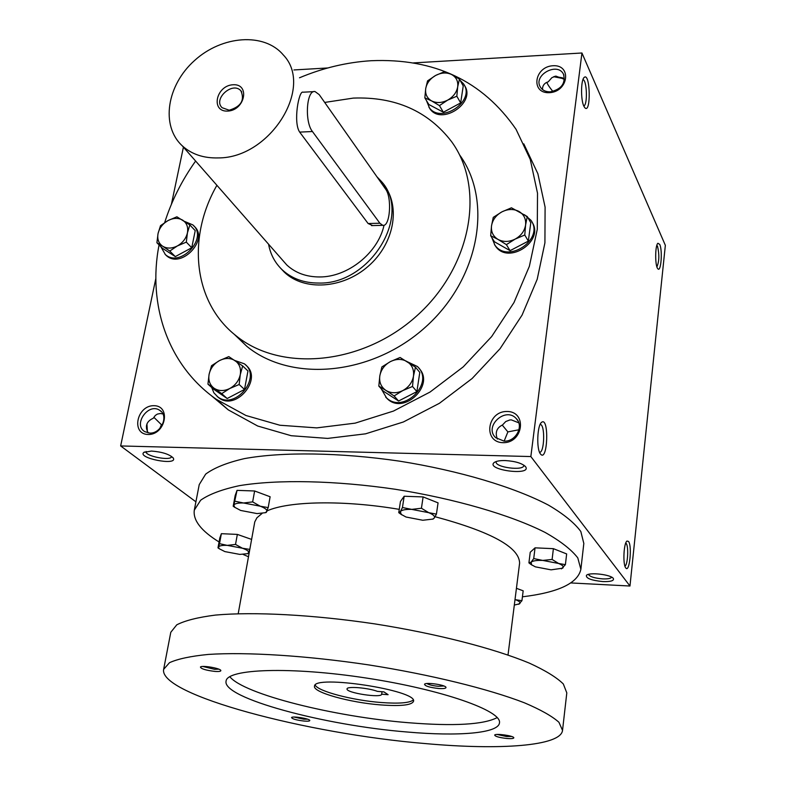 <?xml version="1.0" encoding="UTF-8"?>
<svg xmlns="http://www.w3.org/2000/svg" width="786" height="786" viewBox="0 0 786 786"><rect width="100%" height="100%" fill="white"/><g stroke="black" fill="none" stroke-linecap="round" stroke-linejoin="round"><path stroke-width="1.18" d="M162.633 424.293L161.435 424.715L153.84 417.258M159.804 428.488L161.435 424.715M171.613 456.44L171.603 456.528C171.25 461.353 144.555 456.145 146.078 451.537L146.098 451.459M148.161 432.929C144.742 426.199 146.461 421.296 153.309 418.221L155.284 415.47L157.357 414.094L160.373 413.495L162.889 413.927M147.385 431.475L146.933 423.949M503.001 442.675C523.368 443.265 527.406 411.579 507.147 411.481C487.055 410.95 482.732 442.302 503.001 442.675M504.062 441.123C515.685 441.919 524.193 426.218 516.294 418.624C505.565 406.215 483.557 426.503 495.652 437.664L504.062 441.123M504.14 441.123L507.884 431.897L502.244 425.079M518.966 429.765L507.884 431.897M549.424 92.679C568.514 91.815 572.002 64.472 552.99 65.739C534.136 66.643 530.403 93.731 549.424 92.679M550.328 91.834C561.41 89.29 565.792 83.424 563.493 74.208C557.461 61.642 532.937 75.201 540.326 86.981C542.399 90.311 545.73 91.933 550.328 91.834M552.735 91.5L552.804 91.373C549.276 87.01 547.302 83.984 546.889 82.294M555.191 90.744L552.804 91.373M146.569 428.989L146.422 426.041M542.507 89.525C542.428 85.635 544.334 83.061 548.235 81.803L551.89 77.667L555.83 76.095L564.505 79.366M497.361 439.06C494.905 432.536 496.624 427.83 502.529 424.951L505.742 421.542L509.829 419.96L511.303 419.871L518.77 422.819M570.891 582.947L629.969 586.022L665.349 245.33L581.945 52.996L413.348 62.919M629.969 586.022L530.845 456.558L120.651 445.947L195.911 501.822M120.651 445.947L155.864 278.332M171.427 204.213L183.423 147.139M148.102 434.491C165.482 435.012 171.358 405.763 154.007 405.684C136.823 405.222 130.761 434.186 148.102 434.491M523.79 143.867L537.879 173.735L545.091 207.121L544.924 242.786L537.192 279.295L522.061 315.107L500.083 348.67L472.131 378.508L439.413 403.297L403.365 421.984L365.578 433.823L327.664 438.411L291.223 435.719L257.7 426.022L228.323 409.909L210.52 394.975M327.831 67.96L293.925 69.954M530.845 456.558L581.945 52.996M583.841 106.13L584.676 107.544C591.18 115.434 590.414 71.506 584.126 77.48C580.864 80.044 580.667 99.842 583.841 106.13M659.729 244.407C662.775 250.587 660.928 273.312 657.744 268.635C654.915 265.756 655.052 245.104 657.921 243.267L659.729 244.407M540.454 453.954C547.724 463.268 549.385 416.059 541.574 422.337C537.231 425.206 536.317 448.934 540.365 453.836L540.454 453.954M628.525 541.436C632.357 546.103 629.429 573.751 625.695 567.816C622.689 564.319 623.73 542.861 626.992 541.043L628.525 541.436M562.688 77.893L554.552 76.38M151.472 451.056C162.28 451.921 169.55 454.269 173.293 458.1C177.911 466.108 136.548 458.051 143.897 452.363L151.472 451.056M505.113 460.547C515.38 461.195 522.238 463.288 525.677 466.825C531.739 476.061 485.777 469.989 494.021 462.649C495.937 461.156 499.631 460.458 505.113 460.547M602.921 581.581C610.673 581.778 614.161 580.766 613.375 578.535C611.38 574.615 589.215 571.982 586.454 575.323C585.776 578.309 591.269 580.402 602.921 581.581M324.687 102.435L353.317 98.093C395.378 96.57 428.144 111.091 451.596 141.667C485.66 188.286 471.502 266.955 416.845 315.795C362.582 365.038 281.024 372.554 236.046 335.75C193.376 302.394 186.803 237.716 216.907 185.309M384.226 185.368C400.948 207.052 393.943 244.102 368.153 266.346C342.588 288.826 304.339 291.193 284.453 272.3L280.464 268.075M459.535 154.822C493.294 201.088 479.45 278.873 425.54 327.045C372.024 375.61 291.429 382.861 246.843 346.351L234.061 334.119M299.495 77.785C322.899 67.96 346.734 62.271 371.002 60.728C434.265 57.977 482.614 80.84 516.058 129.326L530.275 159.479L537.516 193.228L537.28 229.306L529.371 266.267L513.975 302.561L491.633 336.595L463.239 366.875L430.03 392.057L393.472 411.068L355.154 423.143L316.748 427.879L279.865 425.236L245.949 415.499L216.268 399.268C167.998 365.421 147.346 304.752 159.057 244.898M164.677 222.585C171.564 200.892 181.88 180.377 195.616 161.042M625.764 543.018L626.177 543.421C628.81 546.467 627.778 565.193 624.919 566.087M539.55 452.284C544.443 453.07 545.278 424.951 540.375 424.469L540.375 424.469M656.86 245.301L657.518 246.283C659.444 254.526 659.248 261.404 656.919 266.906M583.752 105.923C587.761 105.383 586.985 79.828 582.937 79.651M563.759 78.698L553.629 76.704M588.439 574.389C589.726 576.678 594.471 578.182 602.665 578.889C607.892 579.076 610.889 578.496 611.636 577.15M523.82 465.135L523.82 465.499C523.712 471.187 494.777 467.375 496.153 461.854L496.251 461.5M149.674 433.076C161.091 433.931 169.128 415.686 159.745 410.351C148.456 402.245 132.608 424.804 144.811 431.671L149.674 433.076M383.902 691.877L388.107 694.686L381.672 694.205C381.819 698.39 345.653 692.849 347.048 688.909C346.724 686.05 368.015 687.76 377.437 691.375L383.902 691.877M382.035 691.739L381.672 694.176M522.425 596.81C558.276 592.477 577.759 583.31 580.874 569.329L583.821 543.45L580.825 531.523C574.595 522.965 563.827 514.172 548.51 505.152C514.349 487.192 459.25 470.667 399.612 461.166C339.866 452.402 282.351 451.695 244.377 458.621C227.066 462.64 214.165 467.808 205.667 474.115L199.231 484.598L194.299 510.173C192.914 520.303 201.177 530.904 219.078 541.976M580.874 569.329L577.789 557.903C571.491 549.679 560.624 541.2 545.179 532.466C510.762 515.036 455.291 498.815 395.319 489.275C335.229 480.442 277.448 479.332 239.386 485.669C222.045 489.393 209.135 494.237 200.666 500.201L194.299 510.173M243.1 554.435L248.464 556.753M508.021 654.974L519.605 563.149C519.34 547.262 491.181 531.798 435.11 516.726M399.259 509.357C344.042 499.965 288.884 501.016 267.102 510.871M262.052 513.455L256.924 517.778L254.772 521.884L238.207 613.689M562.53 730.381L566.804 692.888L563.326 683.977C556.655 677.394 545.297 670.429 529.263 663.089C493.569 648.293 436.338 633.585 374.716 623.878C313.015 614.711 254.006 611.636 215.521 615.074C198.013 617.285 185.103 620.537 176.771 624.821L170.788 632.288L163.645 669.348C158.634 694.785 306.933 733.859 425.56 743.595C499.955 750.345 560.87 746.101 562.53 730.381L558.925 722.265C552.145 716.193 540.64 709.709 524.429 702.812C488.342 688.85 430.571 674.624 368.447 664.868C306.245 655.603 246.863 651.899 208.261 654.433C190.713 656.163 177.803 658.914 169.511 662.677L163.645 669.348M407.119 732.002C458.267 736.531 498.393 733.328 499.454 722.933C502.313 710.878 441.987 689.548 366.423 678.063C290.879 666.43 226.948 668.739 226.073 681.108C221.898 698.007 324.215 725.399 407.119 732.002M214.971 671.421C219.058 671.686 221.013 671.372 220.837 670.478C220.326 668.238 201.737 665.084 200.44 667.019C201 668.847 205.844 670.32 214.971 671.421M506.882 738.486C511.617 738.83 513.926 738.555 513.818 737.671C513.287 735.706 495.671 733.269 494.679 735.018C494.993 736.413 499.061 737.573 506.882 738.486M304.133 721.067C308.014 721.361 309.9 721.135 309.782 720.398C309.389 718.591 292.53 715.908 291.567 717.51C292.078 718.925 296.263 720.104 304.133 721.067M438.578 688.507C443.707 688.821 446.173 688.428 445.976 687.318C445.279 684.852 425.884 682.042 424.548 684.203C424.833 686.031 429.51 687.465 438.578 688.507M229.797 676.667C243.454 694.215 334.423 716.832 408.455 722.717C454.003 726.372 483.587 724.663 497.214 717.589M380.846 704.924C400.831 706.359 411.717 705.17 413.505 701.367C418.142 690.354 313.398 674.319 314.528 686.227C312.622 692.279 350.035 702.655 380.846 704.924M315.196 685.068C317.858 691.307 352.737 700.395 381.2 702.517C398.669 703.804 409.339 702.989 413.22 700.071M426.877 683.525C429.028 684.832 432.821 685.756 438.264 686.286L443.923 686.001M294.003 717.048L303.799 719.19L307.621 719.21M497.066 734.458L506.636 736.541L511.647 736.482M202.837 666.459L214.549 669.299L218.793 669.171M528.919 562.884L531.139 562.147L531.582 564.8L535.394 566.853L551.045 569.84L562.658 568.19C564.142 566.765 562.786 565.193 558.6 563.474L542.723 560.418C536.779 560.202 532.908 560.782 531.139 562.147L533.723 558.571L535.05 547.842L530.236 552.253L528.919 562.884L531.994 565.124M561.41 568.877L565.399 564.653L558.6 563.474L552.106 559.445L553.393 548.667L535.05 547.842M565.399 564.653L566.657 553.933L553.393 548.667M533.723 558.571L542.723 560.418L552.106 559.445M398.757 512.659L400.369 511.588L401.224 514.398L406.028 517.021L422.799 520.263L432.821 519.094L434.177 518.131C435.297 516.451 433.479 514.634 428.743 512.678L411.707 509.377C405.576 509.22 401.803 509.957 400.369 511.588L402.452 507.53L404.161 496.251L400.457 501.488L398.757 512.659L401.705 514.791M432.634 519.182L434.177 518.131L436.427 514.123L428.743 512.678L421.434 508.247L423.104 496.919L404.161 496.251M436.427 514.123L438.057 502.853L423.104 496.919M402.452 507.53L411.707 509.377L421.434 508.247M234.729 507.294L233.285 506.233L233.845 505.172L234.729 507.294L240.683 510.458L257.061 513.592L265.383 512.688L266.847 511.49C267.348 509.849 265.128 508.07 260.186 506.184L243.552 502.991C237.893 502.844 234.65 503.571 233.845 505.172L237.038 490.366L235.181 495.485L233.196 506.233L234.906 507.451M266.022 512.521L268.193 507.599L260.186 506.184L252.65 501.89L254.625 490.985L237.038 490.366M268.193 507.599L270.119 496.752L254.625 490.985M235.024 501.232L243.552 502.991L252.65 501.89M219.51 543.676L221.367 533.684L219.825 537.948L217.977 547.852L218.498 547.085L219.147 548.687L224.865 551.595L239.838 554.405L247.561 553.668L248.661 552.764C249.064 551.389 246.991 549.876 242.442 548.235L227.252 545.376C222.104 545.189 219.186 545.759 218.498 547.085L219.51 543.676L227.252 545.376L235.515 544.433L237.352 534.411L221.367 533.684M218.027 547.881L218.98 548.549M248.032 553.521L249.771 549.512M249.791 549.394L242.442 548.235L235.515 544.433M251.589 539.402L237.352 534.411M514.319 605.073L519.625 603.776C520.843 602.577 519.497 601.231 515.596 599.728L521.943 600.691L523.171 590.817L516.431 588.311M518.691 604.287L521.943 600.691M524.773 235.004L515.144 239.101L506.39 244.633L498.069 239.445C503.345 242.176 509.043 242.068 515.144 239.101C521.069 235.771 524.557 231.074 525.588 225.012C526.168 218.98 523.938 214.44 518.907 211.405C513.612 208.742 507.943 208.889 501.92 211.856C496.054 215.158 492.596 219.805 491.525 225.808C490.896 231.801 493.077 236.35 498.069 239.445L490.68 235.721L491.525 225.808L493.264 217.368L501.92 211.856L511.45 207.799L527.249 216.523L525.588 225.012L524.773 235.004L528.339 241.106L530.786 222.723L527.249 216.523M490.68 235.721L494.443 241.774L510.075 250.655L506.39 244.633M510.075 250.655L528.339 241.106M494.492 244.554L495.612 246.264C508.424 265.304 545.12 240.762 531.896 221.927M491.82 237.559L494.856 245.055C507.894 264.371 544.944 238.915 530.894 220.227L524.508 214.745M412.512 386.466L402.766 390.603L394.091 395.947L385.897 390.396C391.035 393.442 396.655 393.511 402.766 390.603C408.71 387.302 412.277 382.497 413.465 376.18C414.202 369.862 412.129 365.028 407.236 361.678C402.078 358.711 396.488 358.681 390.445 361.58C384.58 364.851 381.033 369.617 379.815 375.875C379.019 382.143 381.053 386.987 385.897 390.396L378.823 386.083L379.815 375.875L381.878 366.924L390.445 361.58L400.103 357.483L415.46 367.16L413.465 376.18L412.512 386.466L416.885 391.605L419.793 372.407L415.46 367.16M378.823 386.083L383.391 391.182L398.581 401.007L394.091 395.947M398.581 401.007L416.885 391.605M385.661 397.048L387.419 398.866C404.053 415.224 435.405 384.894 418.987 368.339M381.249 388.795L386.496 397.844C403.68 414.635 435.326 382.477 417.376 366.502L407.246 361.688M239.16 384.501L229.787 388.49L221.711 393.639L214.156 388.294C218.803 391.222 224.01 391.281 229.787 388.49C235.427 385.307 238.924 380.679 240.28 374.608C241.204 368.526 239.475 363.879 235.073 360.656C230.416 357.797 225.228 357.768 219.52 360.568C213.949 363.712 210.471 368.3 209.096 374.323C208.113 380.355 209.803 385.012 214.156 388.294L207.946 384.148L209.096 374.323L211.542 365.706L219.52 360.568L228.805 356.618L242.658 365.932L240.28 374.608L239.16 384.501L244.505 389.463L247.963 370.992L242.658 365.932M207.946 384.148L213.468 389.08L227.174 398.522L221.711 393.639M227.174 398.522L244.505 389.463M217.064 396.341L218.852 397.834C235.996 411.373 263.153 378.675 245.949 365.303M211.709 387.518L213.88 392.813L217.742 396.851C235.328 410.665 262.593 376.543 244.259 363.771L234.867 360.519M186.311 242.127L177.381 245.93L169.766 251.048L162.663 246.224C166.996 248.769 171.908 248.671 177.381 245.93C182.735 242.835 186.086 238.472 187.432 232.843C188.385 227.233 186.813 223.008 182.706 220.168C178.353 217.683 173.47 217.81 168.057 220.552C162.761 223.617 159.43 227.94 158.055 233.521C157.062 239.101 158.595 243.336 162.663 246.224L156.905 242.746L158.055 233.521L160.521 225.67L168.057 220.552L176.899 216.789L189.839 224.934L187.432 232.843L186.311 242.127L191.745 247.747L195.223 230.642L189.839 224.934M156.905 242.746L162.486 248.317L175.298 256.6L169.766 251.048M175.298 256.6L191.745 247.747M165.07 254.31L166.475 255.666C181.497 269.451 209.793 238.787 193.867 226.034M160.796 246.627L165.355 254.546C180.377 268.34 208.712 237.637 192.776 224.875L184.739 221.475M456.833 96.216L447.666 100.117L439.443 105.599L431.642 100.932C436.554 103.29 441.899 103.025 447.666 100.117C453.286 96.884 456.617 92.463 457.688 86.863C458.326 81.292 456.302 77.185 451.626 74.532C446.694 72.233 441.378 72.528 435.68 75.427C430.129 78.629 426.808 83.011 425.717 88.563C425.03 94.104 427.014 98.221 431.642 100.932L424.833 97.857L425.717 88.563L427.545 80.889L435.68 75.427L444.758 71.555L451.626 74.532L459.446 79.14L457.688 86.863L456.833 96.216L460.665 102.917L463.239 85.92L459.446 79.14M424.833 97.857L428.842 104.499L443.373 112.231L439.443 105.599M443.373 112.231L460.665 102.917M426.415 100.48L429.687 108.429C440.956 126.271 476.68 102.652 464.428 85.399M428.881 107.093C440.209 125.013 476.07 101.139 463.583 83.925L460.065 80.251M229.168 110.207C241.066 106.631 244.967 100.156 240.87 90.783C232.617 81.125 212.77 99.007 222.084 107.702L229.168 110.207M312.445 131.527L379.884 223.234L382.782 225.336C390.043 227.223 392.253 197.561 385.523 188.994L319.195 94.615L315.039 91.569C306.501 89.535 304.379 121.761 312.445 131.527L299.672 132.107L368.103 223.519L372.643 225.572M218.253 157.917C270.256 158.241 314.538 86.824 283.186 54.824C264.204 32.295 221.996 35.468 194.594 60.483C166.829 85.134 160.442 125.731 182.205 145.754C191.558 154.262 203.574 158.31 218.253 157.917M281.791 259.282L286.831 265.02C295.467 272.978 306.393 276.947 319.597 276.957C347.805 277.183 378.095 252.895 384.049 225.199M313.987 91.618L303.023 92.208C298.975 89.918 292.923 122.272 299.672 132.107M227.724 111.091C245.045 110.325 250.321 83.591 233.039 84.75C215.924 85.556 210.452 112.044 227.724 111.091M268.576 244.22C270.453 254.448 275.061 263.035 282.4 269.981C291.96 278.676 303.995 283.029 318.526 283.048C370.344 284.866 412.837 214.529 381.092 181.124L376.936 176.771M379.884 223.234L368.103 223.519M563.493 74.208L563.926 75.151M516.294 418.624L517.787 420.618M246.843 346.351L236.046 335.75M228.323 409.909L216.268 399.268M541.082 422.848L541.574 422.337M494.836 462.099L494.021 462.649M525.028 466.078L525.677 466.825M144.545 451.97L143.897 452.363M172.841 457.501L173.293 458.1M159.745 410.351L161.179 411.52M531.582 564.8L530.078 563.808M401.224 514.398L399.259 513.052M432.821 519.094L433.341 518.927M265.383 512.688L266.307 512.423M219.147 548.687L218.076 547.881M247.561 553.668L248.258 553.452M494.856 245.055L495.612 246.264M386.496 397.844L387.419 398.866M217.742 396.851L218.852 397.834M165.355 254.546L166.475 255.666M240.87 90.783L241.744 91.913M182.205 145.754L286.831 265.02M371.532 225.602L382.782 225.336M282.4 269.981L284.453 272.3"/></g></svg>
